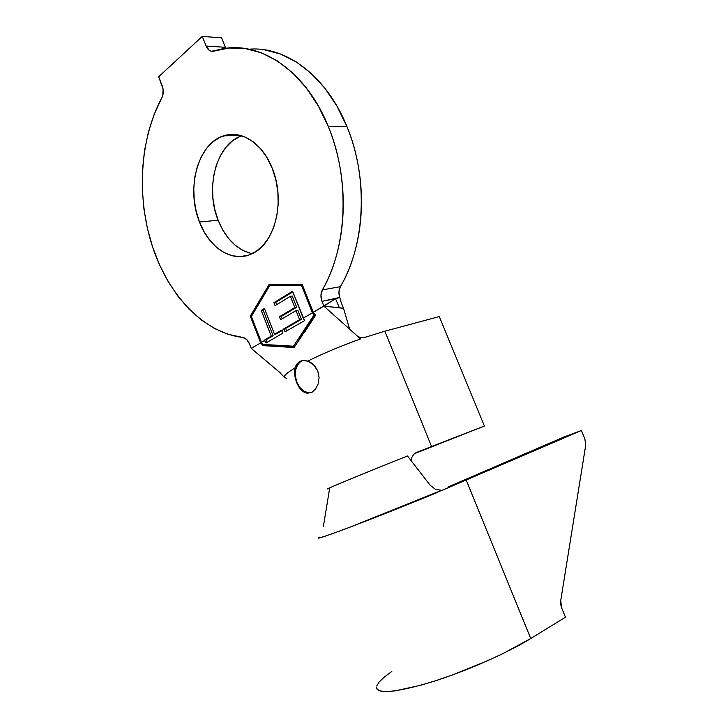 <?xml version="1.0" encoding="UTF-8"?>
<svg xmlns="http://www.w3.org/2000/svg" width="728" height="728" viewBox="0 0 728 728"><rect width="100%" height="100%" fill="white"/><g stroke="black" fill="none" stroke-linecap="round" stroke-linejoin="round"><path stroke-width="1.09" d="M312.621 391.928L307.271 393.348L303.021 391.637L299.299 387.715L296.815 382.118C300.191 389.662 304.905 393.229 310.974 392.801M286.75 378.323L284.493 377.504C283.474 375.966 286.95 372.8 294.922 368.004L296.423 364.519L299.299 361.78L303.212 360.578L307.662 361.134L313.586 364.719L317.772 370.998L319.082 377.468L318.209 383.847L315.524 389.143L311.648 392.492M239.439 136.682L232.086 141.177L225.644 147.648L220.311 155.801L216.28 165.329L213.668 175.848L212.54 186.996L212.931 198.371L214.815 209.582L218.127 220.229L199.499 222.031C185.886 189.007 197.625 143.589 223.569 135.854C241.159 129.593 262.499 143.161 272.208 168.214L267.067 157.73L260.66 148.831L253.271 141.869L245.227 137.101L236.864 134.689L228.528 134.68L220.529 137.037L213.186 141.614L206.743 148.194L201.438 156.493L197.434 166.175L194.858 176.886L193.775 188.224L194.212 199.791L196.141 211.193L199.499 222.031L204.168 231.932L209.992 240.549L216.78 247.566L224.315 252.716L232.314 255.774L240.504 256.593L248.585 255.1L256.238 251.306L263.145 245.3L269.032 237.292L273.628 227.555L276.722 216.471L278.169 204.486L277.887 192.092L275.866 179.825L272.208 168.214C285.913 200.71 274.865 244.208 251.943 253.744C232.632 263.263 209.3 248.339 199.499 222.031L218.127 220.229C225.826 238.957 237.173 250.095 252.161 253.644M264.437 49.804L280.526 54.018L296.269 61.935L311.229 73.428L324.943 88.288L336.964 106.124L346.901 126.463L328.364 126.645L318.309 105.915L306.16 87.724L292.338 72.591L277.268 60.879L261.425 52.825L245.272 48.549L229.247 48.012L213.377 51.206C210.256 51.706 207.826 49.977 206.088 46.037L202.275 36.4L206.088 46.037L225.38 47.302L221.603 37.829L202.275 36.4L221.603 37.829L225.38 47.302L206.088 46.037L209.391 50.423L211.548 51.279L219.21 49.595C258.404 39.348 305.724 69.861 328.364 126.645C333.743 139.858 337.692 153.79 340.222 168.432C342.715 183.083 343.671 197.734 343.079 212.367C342.479 226.999 340.395 240.923 336.837 254.145C333.26 267.34 328.446 279.261 322.386 289.89L340.404 286.668C365.11 245.436 368.659 178.132 346.901 126.463L328.364 126.645C350.432 179.343 347.074 247.975 322.386 289.89L320.93 295.35L321.967 301.328L335.535 298.735L323.887 306.142L321.967 301.328L323.887 306.142L313.267 312.321L302.175 284.357L269.196 284.329L250.286 316.152L260.679 342.879L251.224 348.375L249.476 343.853L251.224 348.375L280.526 373.073L251.224 348.375L260.679 342.879L250.286 316.152L269.196 284.329L302.175 284.357L313.267 312.321L315.579 315.224L294.003 347.529L262.917 345.627L260.679 342.879L262.917 345.627L294.321 347.029L262.917 345.627L294.003 347.529L302.22 335.517M284.029 329.311L281.745 330.639L282.755 333.124L266.166 342.943L264.546 340.631L261.47 342.424L263.081 344.453L293.475 346.2L314.059 314.969L312.394 312.831L303.203 318.172L304.586 320.629L285.021 331.804L284.029 329.311L274.511 334.252L264.437 308.463L261.234 310.419L271.271 336.136L261.47 342.424L251.378 316.452L269.715 285.64L301.638 285.704L312.394 312.831L303.203 318.172L292.565 291.245L273.901 302.675L275.057 305.633L290.372 296.314L294.831 307.598L279.425 316.771L280.589 319.747L296.014 310.61L299.59 319.665L283.838 328.829L285.021 331.804L304.586 320.629L292.565 291.245L273.901 302.675L275.057 305.633L290.372 296.314L294.831 307.598L279.425 316.771L280.589 319.747L296.014 310.61L299.59 319.665L283.838 328.829L284.029 329.311M431.54 446.537L484.402 426.026L414.459 453.662L484.402 426.026L439.293 316.571L484.402 426.026L431.54 446.537L384.875 331.204L439.293 316.571L384.875 331.204L365.847 337.082L384.875 331.204L431.54 446.537L416.516 452.425L431.54 446.537M415.897 452.698L416.516 452.425L415.897 452.698M305.032 331.559L315.579 315.224L313.267 312.321L335.535 298.735L339.348 307.726L323.887 306.142L360.551 338.92C341.204 345.855 323.578 353.262 307.662 361.134C323.578 353.262 341.204 345.855 360.551 338.92L323.887 306.142L343.516 308.317L349.64 329.165L343.516 308.317L341.305 302.93L343.516 308.317L339.348 307.726L335.535 298.735L339.776 297.443L341.305 302.93L339.776 297.443C338.474 293.502 338.684 289.908 340.404 286.668L338.948 291.791L339.776 297.443L321.967 301.328C320.466 297.17 320.602 293.357 322.386 289.89L340.404 286.668C346.473 276.212 351.305 264.501 354.9 251.542C358.485 238.556 360.597 224.888 361.252 210.538C361.889 196.169 360.979 181.809 358.549 167.44C356.092 153.071 352.206 139.412 346.901 126.463C326.581 76.012 285.786 45.882 249.085 49.213M242.706 337.437C203.804 332.769 168.914 295.85 152.653 247.165C136.518 198.353 139.357 139.667 161.798 97.925L162.826 95.259L163.081 89.007L158.686 76.768L162.289 86.031C163.745 90.272 163.582 94.24 161.798 97.925L154.236 114.196L148.466 131.85L144.535 150.514L142.479 169.861L142.288 189.526L143.953 209.182L147.429 228.501L152.653 247.165L159.532 264.856L167.977 281.272L177.85 296.123L189.007 309.118L201.283 319.983L214.478 328.483L228.364 334.361L242.706 337.437C245.618 337.929 247.875 340.067 249.476 343.853L246.592 339.403L242.706 337.437M202.275 36.4L158.686 76.768L202.275 36.4M241.696 135.781C216.252 144.026 204.823 188.143 218.127 220.229L222.75 229.957L228.537 238.42L235.29 245.309L242.788 250.359L250.76 253.344M225.38 47.302L225.862 48.376M299.299 387.715L296.414 382.218L294.567 374.875L294.922 368.004C286.559 373.045 283.147 376.276 284.684 377.705M307.271 393.348L301.665 390.517M294.922 368.004L299.545 361.634C301.638 360.415 304.34 360.242 307.662 361.134L311.202 362.826L315.042 366.293L317.772 370.998L319.082 377.468L318.209 383.847L315.524 389.143M364.519 337.437L365.847 337.082L360.524 337.437L358.03 336.673M411.675 457.675L411.156 460.688L411.675 457.675L413.577 454.454L416.516 452.425M327.855 488.806C325.307 489.289 368.495 471.462 407.516 455.983L430.239 485.321L407.516 455.983C365.42 472.681 320.457 491.318 328.437 488.679M319.328 537.128C315.643 539.53 325.662 536.29 349.376 527.418L441.632 490.299L435.408 489.307L430.239 485.321L435.408 489.307L441.632 490.299L436.145 492.947C378.105 517.035 311.921 542.042 318.591 537.655M323.423 526.207L329.648 488.279M448.557 486.759L563.59 437.164L448.557 486.759M442.533 490.153L581.354 430.503L563.59 437.164L581.354 430.503L584.812 438.684L581.354 430.503L442.533 490.153M376.958 689.07L380.134 690.972L386.24 691.6L395.195 690.863L420.62 685.275L436.236 680.553L453.034 674.747L487.414 660.815L503.594 653.271L530.739 638.538L466.284 480.234L530.739 638.538L565.465 617.207L561.67 608.016L560.678 604.295L560.715 600.627L585.74 445.054L584.812 438.684L585.74 445.054L560.715 600.627L561.67 608.016L565.465 617.207L530.739 638.538C506.897 653.244 465.329 671.544 431.531 682.054C396.15 692.483 377.796 694.266 376.458 687.414M391.81 671.462L384.357 677.031L379.233 681.936L376.704 686.013M270.871 284.329L270.124 285.567L270.871 284.329M251.724 315.879L250.286 316.152L251.724 315.879M263.281 344.453L263.673 345.454L263.281 344.453M315.042 314.541L298.271 341.132L315.042 314.541M285.804 345.727L263.081 344.453L261.47 342.424L251.378 316.452L269.715 285.64L302.584 285.385L269.715 285.64L302.639 285.531L301.638 285.704L312.394 312.831L314.059 314.969L315.133 314.751L314.059 314.969L293.475 346.2L295.104 345.818L293.311 346.191M299.053 361.925L300.864 361.479C295.231 366.048 293.885 372.927 296.815 382.118L294.567 374.875L294.44 371.298M297.77 364.546L295.659 369.697L295.331 375.857L296.815 382.118L299.9 387.542L304.131 391.327L308.89 392.902M286.632 330.876L285.676 328.437L283.838 328.829L285.676 328.437L301.419 319.292L299.59 319.665L301.419 319.292L297.852 310.255L296.014 310.61L297.852 310.255L301.419 319.292L285.676 328.437L286.632 330.876M282.2 318.791L281.263 316.407L279.425 316.771L281.263 316.407L296.669 307.243L294.831 307.598L296.669 307.243L292.219 295.987L290.372 296.314L292.219 295.987L296.669 307.243L281.263 316.407L282.2 318.791M276.658 304.659L275.739 302.329L273.901 302.675L275.739 302.329L292.82 291.901L275.739 302.329L276.658 304.659M281.554 330.157L274.511 334.252L276.349 333.861L281.772 330.703L276.349 333.861L274.511 334.252L264.437 308.463L261.234 310.419L271.271 336.136L264.364 340.158L266.166 342.943L282.755 333.124L281.554 330.157M267.194 342.324L266.193 339.758L264.364 340.158L266.193 339.758L273.109 335.745L271.271 336.136L273.109 335.745L263.081 310.073L261.234 310.419L264.683 309.091L263.081 310.073L273.109 335.745L266.193 339.758L267.194 342.324M223.569 135.854L240.895 135.544M279.561 372.254L284.421 377.386"/></g></svg>

